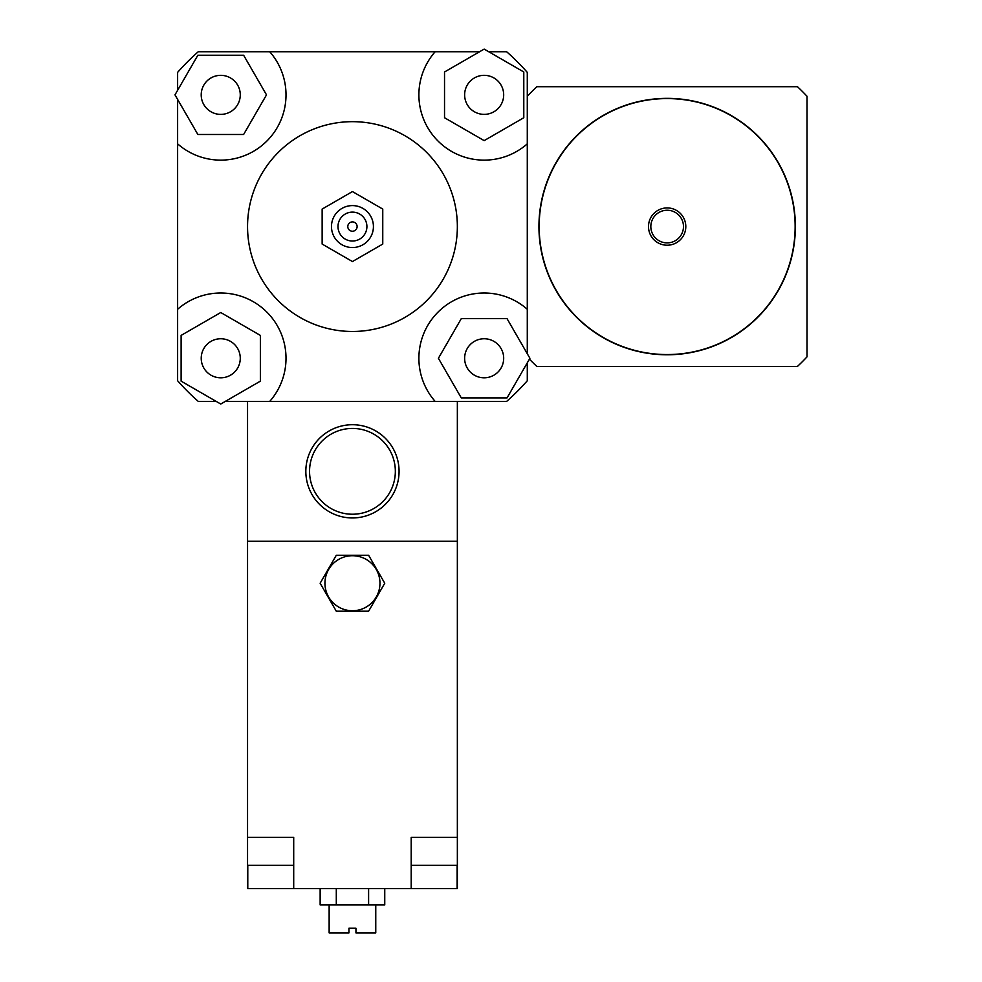 <?xml version="1.0" encoding="UTF-8"?>
<svg xmlns="http://www.w3.org/2000/svg" width="982" height="982" viewBox="0 0 982 982"><rect width="100%" height="100%" fill="white"/><g stroke="black" fill="none" stroke-linecap="round" stroke-linejoin="round"><path stroke-width="1.47" d="M667.146 354.784A128.212 128.212 0 0 0 778.186 162.46A128.212 128.212 0 0 0 556.119 162.46A128.212 128.212 0 0 0 667.146 354.784M667.146 354.551A127.979 127.979 0 0 0 777.99 162.582A127.979 127.979 0 0 0 556.315 162.582A127.979 127.979 0 0 0 667.146 354.551M667.146 245.218A18.646 18.646 0 0 0 683.3 217.243A18.646 18.646 0 0 0 651.005 217.243A18.646 18.646 0 0 0 667.146 245.218M667.146 242.885A16.313 16.313 0 0 0 681.287 218.409A16.313 16.313 0 0 0 653.018 218.409A16.313 16.313 0 0 0 667.146 242.885M529.433 359.13A191.146 191.146 0 0 0 536.859 366.433L797.445 366.433A191.146 191.146 0 0 0 807.02 356.859L807.02 96.273A191.146 191.146 0 0 0 797.445 86.698L536.859 86.698A191.146 191.146 0 0 0 527.285 96.273M220.741 114.391A19.53 19.53 0 0 1 203.826 85.103A19.53 19.53 0 0 1 237.656 85.103A19.53 19.53 0 0 1 220.741 114.391M464.633 94.861A19.53 19.53 0 0 1 493.921 77.946A19.53 19.53 0 0 1 493.921 111.764A19.53 19.53 0 0 1 464.633 94.861M484.163 338.753A19.53 19.53 0 0 1 501.065 368.041A19.53 19.53 0 0 1 467.248 368.041A19.53 19.53 0 0 1 484.163 338.753M243.622 55.225L266.503 94.861L243.622 134.485L197.861 134.485L174.98 94.861L197.861 55.225L243.622 55.225M523.787 117.742L484.163 140.622L444.527 117.742L444.527 71.981L484.163 49.1L523.787 71.981L523.787 117.742M461.282 397.906L438.402 358.283L461.282 318.647L507.043 318.647L529.912 358.283L507.043 397.906L461.282 397.906M240.271 358.283A19.53 19.53 0 0 1 210.983 375.185A19.53 19.53 0 0 1 210.983 341.368A19.53 19.53 0 0 1 240.271 358.283M181.118 335.402L220.741 312.522L260.365 335.402L260.365 381.151L220.741 404.032L181.118 381.151L181.118 335.402M177.619 90.295L177.619 72.373A233.115 233.115 0 0 1 198.266 51.739L269.731 51.739A65.266 65.266 0 0 1 266.895 141.015A65.266 65.266 0 0 1 177.619 143.851L177.619 99.428M488.717 51.739L506.638 51.739A233.115 233.115 0 0 1 527.285 72.373L527.285 143.851A65.266 65.266 0 0 1 438.009 141.015A65.266 65.266 0 0 1 435.161 51.739L479.597 51.739M527.285 362.837L527.285 380.758A233.115 233.115 0 0 1 506.638 401.405L435.161 401.405A65.266 65.266 0 0 1 438.009 312.129A65.266 65.266 0 0 1 527.285 309.281L527.285 353.716M216.175 401.405L198.266 401.405A233.115 233.115 0 0 1 177.619 380.758L177.619 143.851M269.731 51.739L435.161 51.739M435.161 401.405L225.308 401.405M177.619 309.281A65.266 65.266 0 0 1 266.895 312.129A65.266 65.266 0 0 1 269.731 401.405M322.145 209.068L322.145 244.064L352.452 261.556L382.759 244.064L382.759 209.068L352.452 191.576L322.145 209.068L322.145 244.064L352.452 261.556L382.759 244.064L382.759 209.068L352.452 191.576L322.145 209.068M347.788 226.572A4.665 4.665 0 0 1 354.784 222.533A4.665 4.665 0 0 1 354.784 230.61A4.665 4.665 0 0 1 347.788 226.572A4.665 4.665 0 0 1 354.784 222.533A4.665 4.665 0 0 1 354.784 230.61A4.665 4.665 0 0 1 347.788 226.572M337.992 226.572A14.46 14.46 0 0 1 359.682 214.051A14.46 14.46 0 0 1 359.682 239.092A14.46 14.46 0 0 1 337.992 226.572M331.474 226.572A20.978 20.978 0 0 1 362.935 208.405A20.978 20.978 0 0 1 362.935 244.739A20.978 20.978 0 0 1 331.474 226.572M247.55 226.572A104.902 104.902 0 0 1 404.903 135.725A104.902 104.902 0 0 1 404.903 317.419A104.902 104.902 0 0 1 247.55 226.572M527.285 143.851L527.285 309.281M375.762 430.963A46.62 46.62 0 0 0 305.832 471.335A46.62 46.62 0 0 0 375.762 511.708A46.62 46.62 0 0 0 375.762 430.963M373.897 434.191A42.889 42.889 0 0 1 373.897 508.48A42.889 42.889 0 0 1 309.551 471.335A42.889 42.889 0 0 1 373.897 434.191M247.55 401.405L247.55 541.266L457.354 541.266L457.354 888.612L411.2 888.612L411.2 837.327L457.354 837.327M457.354 401.405L457.354 541.266L247.55 541.266L247.55 865.302L293.704 865.302M336.298 611.209L320.144 583.234L336.298 555.26L368.606 555.26L384.748 583.234L368.606 611.209L336.298 611.209L320.144 583.234L336.298 555.26L368.606 555.26L384.748 583.234L368.606 611.209L336.298 611.209M379.96 583.234A27.508 27.508 0 0 0 338.692 559.409A27.508 27.508 0 0 0 338.692 607.048A27.508 27.508 0 0 0 379.96 583.234M329.142 904.925L329.142 932.9L348.954 932.9L348.954 928.236L355.95 928.236L355.95 932.9L375.762 932.9L375.762 904.925M320.144 888.612L320.144 904.925L384.748 904.925L384.748 888.612M336.298 888.612L336.298 904.925M368.606 888.612L368.606 904.925M411.2 865.302L457.354 865.302M247.55 837.327L293.704 837.327L293.704 888.612L247.55 888.612L247.55 865.302M411.2 837.327L434.044 837.327M270.86 837.327L293.704 837.327M293.704 888.612L411.2 888.612M247.783 888.612L247.783 865.302M457.121 888.612L457.121 865.302"/></g></svg>

